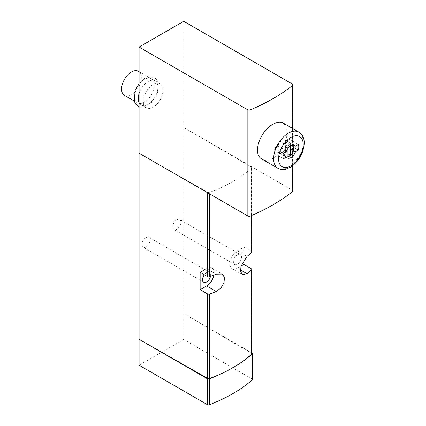 <?xml version="1.0" encoding="UTF-8"?>
<svg xmlns="http://www.w3.org/2000/svg" width="426" height="426" viewBox="0 0 426 426"><rect width="100%" height="100%" fill="white"/><g stroke="black" fill="none" stroke-linecap="round" stroke-linejoin="round"><path stroke-width="0.32" stroke-dasharray="2.13 1.6" d="M283.098 122.981C288.301 127.427 288.301 135.473 283.104 147.124C278.146 157.183 268.151 162.945 262.182 159.207M139.089 153.206L207.547 192.19A1.741 1.006 0 0 0 209.704 192.323A135.937 78.48 0 0 0 251.446 168.222A1.741 1.006 0 0 0 251.718 167.679A1.741 1.006 0 0 0 251.218 166.976L183.702 127.454L183.702 339.474L139.089 365.226M251.718 252.075A1.741 1.006 0 0 0 251.218 251.372L243.912 247.096L237.431 250.834A10.613 6.129 120 0 0 230.493 260.19A10.613 6.129 120 0 0 232.122 268.694A10.613 6.129 120 0 0 237.431 268.167L241.015 266.096M243.912 259.865L243.912 247.096M251.718 353.804A1.741 1.006 0 0 0 251.218 353.095L183.702 313.573L251.718 352.845M153.136 84.481A13.941 8.051 120 0 0 144.031 96.766A13.941 8.051 120 0 0 146.166 107.938A13.941 8.051 120 0 0 160.112 99.886A13.941 8.051 120 0 0 160.112 83.789A13.941 8.051 120 0 0 153.136 84.481M183.702 21.3L183.702 127.454L292.46 190.246L292.46 84.092M145.99 246.979A5.751 3.323 -60 0 1 143.115 247.266A5.751 3.323 -60 0 1 143.115 240.626A5.751 3.323 -60 0 1 148.866 237.303A5.751 3.323 -60 0 1 149.75 241.915A5.751 3.323 -60 0 1 145.99 246.979M176.801 229.193A5.751 3.323 -60 0 1 173.925 229.481A5.751 3.323 -60 0 1 173.925 222.835A5.751 3.323 -60 0 1 179.676 219.518A5.751 3.323 -60 0 1 180.555 224.124A5.751 3.323 -60 0 1 176.801 229.193M210.508 276.421A5.751 3.323 120 0 0 209.496 272.31A5.751 3.323 120 0 0 206.621 272.592A5.751 3.323 120 0 0 204.32 274.749M213.916 275.105A10.613 6.129 120 0 0 211.93 268.098A10.613 6.129 120 0 0 206.621 268.625L200.14 272.368M237.431 254.807A5.751 3.323 120 0 0 233.672 259.876A5.751 3.323 120 0 0 234.556 264.482A5.751 3.323 120 0 0 237.431 264.2A5.751 3.323 120 0 0 241.185 259.13A5.751 3.323 120 0 0 240.307 254.519A5.751 3.323 120 0 0 237.431 254.807M252.362 379.529A1.741 1.006 0 0 0 251.851 378.82L183.702 339.474M292.971 190.954A1.741 1.006 0 0 0 292.46 190.246M124.477 95.413A13.941 8.051 120 0 0 138.423 87.367A13.941 8.051 120 0 0 138.423 71.264M144.387 79.428A13.941 8.051 120 0 0 135.282 91.712A13.941 8.051 120 0 0 137.417 102.884A13.941 8.051 120 0 0 151.358 94.838A13.941 8.051 120 0 0 151.358 78.735A13.941 8.051 120 0 0 144.387 79.428M139.089 102.794A13.941 8.051 120 0 0 141.112 105.02A13.941 8.051 120 0 0 155.059 96.968A13.941 8.051 120 0 0 155.059 80.871A13.941 8.051 120 0 0 148.088 81.563A13.941 8.051 120 0 0 139.089 93.48M289.504 145.026A11.156 6.438 120 0 0 289.504 139.334L286.565 141.033A7.322 4.228 120 0 0 285.676 140.165A7.322 4.228 120 0 0 277.464 146.288L274.52 147.982A11.156 6.438 120 0 0 274.52 153.674L277.464 151.975A7.322 4.228 120 0 0 278.354 152.843A7.322 4.228 120 0 0 286.565 146.725L289.504 145.026L293.349 147.247M286.565 146.725L293.349 150.639M289.504 139.334L298.376 144.457M286.565 141.033L293.349 144.946M277.464 146.288L286.336 151.411M274.52 147.982L283.397 153.104M274.52 153.674L283.397 158.797M277.464 151.975L283.045 155.202M277.821 151.922A6.97 4.026 120 0 0 278.529 152.54A6.97 4.026 120 0 0 286.203 147.082L286.203 141.086A6.97 4.026 120 0 0 285.5 140.468A6.97 4.026 120 0 0 277.821 145.926L277.821 151.922L283.066 154.947M286.203 147.082L293.349 151.209M286.203 141.086L293.349 145.213M277.821 145.926L284.973 150.053L284.973 152.194M293.109 144.946A6.97 4.026 120 0 0 292.646 144.595A6.97 4.026 120 0 0 284.973 150.053M290.394 145.964L290.394 144.702A6.624 3.823 120 0 0 287.928 146.123L287.928 148.429M282.997 153.711A6.624 3.823 120 0 0 285.463 152.29L285.463 141.858A6.624 3.823 120 0 0 282.997 143.28L282.997 153.711L287.928 156.56M285.463 152.29L287.928 153.711M285.463 141.858L290.394 144.702M282.997 143.28L287.928 146.123M292.635 165.783L292.635 128.492M251.218 166.976L251.218 251.372M251.218 268.7L251.218 353.095M207.547 192.19L207.547 192.728M209.704 192.323L209.704 193.974M251.446 168.222L251.446 215.535M206.621 268.625L216.222 274.168M237.431 250.834L247.032 256.377M237.431 268.167L240.445 269.908M251.851 352.92L251.851 378.82M277.965 168.318A20.911 12.072 120 0 0 298.876 156.241A20.911 12.072 120 0 0 298.876 132.092M251.718 167.679L251.718 215.418M211.93 268.098L222.239 274.051M232.122 268.694L242.437 274.648M209.496 272.31L148.866 237.303M203.745 282.268L143.115 247.266M240.307 254.519L179.676 219.518M234.556 264.482L173.925 229.481M292.971 165.522L292.971 128.684M134.195 101.026L137.417 102.884M139.089 71.653L151.358 78.735M139.089 83.453L144.931 78.23L151.661 76.6L154.553 77.564L156.816 79.614L158.222 82.527L157.482 92.868L151.496 102.442L144.105 106.937L140.862 107.166L139.089 106.745M141.112 105.02L146.166 107.938M155.059 80.871L160.112 83.789M285.676 140.165L294.547 145.287M278.354 152.843L287.225 157.966M278.529 152.54L283.045 155.149M285.5 140.468L292.646 144.595"/><path stroke-width="0.64" d="M139.089 47.057L247.852 109.849A1.741 1.006 0 0 0 250.11 109.951A192.749 111.282 0 0 0 292.635 85.397A1.741 1.006 0 0 0 292.971 84.806A1.741 1.006 0 0 0 292.46 84.092L183.702 21.3L139.089 47.057L139.089 339.33L207.547 378.309A1.741 1.006 0 0 0 209.704 378.442A135.937 78.48 0 0 0 232.868 367.718A135.937 78.48 0 0 0 251.446 354.341A1.741 1.006 0 0 0 251.718 353.804L251.718 269.408A1.741 1.006 180 0 1 251.446 269.946A135.937 78.48 180 0 1 247.032 273.71L242.437 274.648L240.578 271.5L240.983 266.213L247.032 256.377A135.937 78.48 0 0 0 251.446 252.618A1.741 1.006 0 0 0 251.718 252.075L251.718 215.418M139.089 153.206L247.852 215.998A1.741 1.006 0 0 0 250.11 216.104A192.749 111.282 0 0 0 292.635 191.546A1.741 1.006 0 0 0 292.971 190.954L292.971 165.522M277.965 168.318L262.182 159.207C251.787 154.26 260.164 130.707 273.045 124.248C277.065 121.98 280.42 121.559 283.098 122.981L298.876 132.092A20.911 12.072 120 0 0 288.423 133.13A20.911 12.072 120 0 0 274.759 151.56A20.911 12.072 120 0 0 277.965 168.318C281.874 170.267 284.728 169.463 285.335 169.346L290.569 167.216C298.711 161.502 303.264 153.685 304.217 143.754C304.494 138.62 302.71 134.738 298.876 132.092M241.015 266.096L243.912 264.424L243.912 259.865M243.912 264.424L251.218 268.7A1.741 1.006 180 0 1 251.718 269.408M200.14 289.696L200.14 272.368L207.547 276.586A1.741 1.006 0 0 0 209.704 276.719A135.937 78.48 0 0 0 216.222 274.168L222.239 274.051L224.486 277.427L224.007 282.667L220.961 287.981L216.222 291.496A135.937 78.48 180 0 1 209.704 294.047A1.741 1.006 180 0 1 207.547 293.913L200.14 289.696L206.621 285.952A10.613 6.129 120 0 0 213.916 275.105M252.362 353.633A1.741 1.006 0 0 1 252.07 354.192A153.36 88.544 0 0 1 232.868 367.718A153.36 88.544 0 0 1 209.438 378.805A1.741 1.006 0 0 1 207.238 378.677L139.089 339.33L139.089 365.226L207.238 404.572A1.741 1.006 0 0 0 209.438 404.7A153.36 88.544 0 0 0 252.07 380.088A1.741 1.006 0 0 0 252.362 379.529L252.362 353.633A1.741 1.006 0 0 0 251.851 352.92L251.718 352.845M204.32 274.749A5.751 3.323 120 0 0 203.745 282.268A5.751 3.323 120 0 0 206.621 281.985A5.751 3.323 120 0 0 210.508 276.421M139.089 71.653L138.423 71.264A13.941 8.051 120 0 0 131.448 71.957A13.941 8.051 120 0 0 122.342 84.241A13.941 8.051 120 0 0 124.477 95.413L134.195 101.026M139.089 93.48A13.941 8.051 120 0 0 139.089 102.794M286.336 151.411A7.322 4.228 -60 0 1 294.547 145.287A7.322 4.228 -60 0 1 295.436 146.155L298.376 144.457A11.156 6.438 120 0 1 298.376 150.149L295.436 151.848A7.322 4.228 120 0 1 287.225 157.966A7.322 4.228 120 0 1 286.336 157.098L283.397 158.797A11.156 6.438 120 0 1 283.397 153.104L286.336 151.411M293.349 147.247L298.376 150.149M293.349 150.639L295.436 151.848M293.349 144.946L295.436 146.155M283.045 155.202L286.336 157.098M283.066 154.947L284.973 156.049A6.97 4.026 120 0 0 285.676 156.667A6.97 4.026 120 0 0 293.349 151.209L293.349 145.213A6.97 4.026 120 0 0 293.109 144.946M284.973 152.194L284.973 156.049M287.928 148.429L287.928 156.56A6.624 3.823 120 0 0 290.394 155.139L290.394 145.964M287.928 153.711L290.394 155.139M250.11 216.104L250.11 109.951M292.635 191.546L292.635 165.783M292.635 128.492L292.635 85.397M207.547 293.913L207.547 378.309M207.547 192.728L207.547 276.586M209.704 193.974L209.704 276.719M209.704 294.047L209.704 378.442M251.446 269.946L251.446 354.341M251.446 215.535L251.446 252.618M206.621 285.952L216.222 291.496M240.445 269.908L247.032 273.71M252.07 354.192L252.07 380.088M207.238 378.677L207.238 404.572M209.438 378.805L209.438 404.7M247.852 215.998L247.852 109.849M290.883 137.396A17.429 10.064 120 0 0 280.212 164.905A17.429 10.064 120 0 0 301.56 152.583A17.429 10.064 120 0 0 290.883 137.396M292.971 128.684L292.971 84.806M139.089 106.745L135.686 104.178L134.275 101.297L135.111 90.568L139.089 83.453M283.045 155.149L285.676 156.667"/></g></svg>
